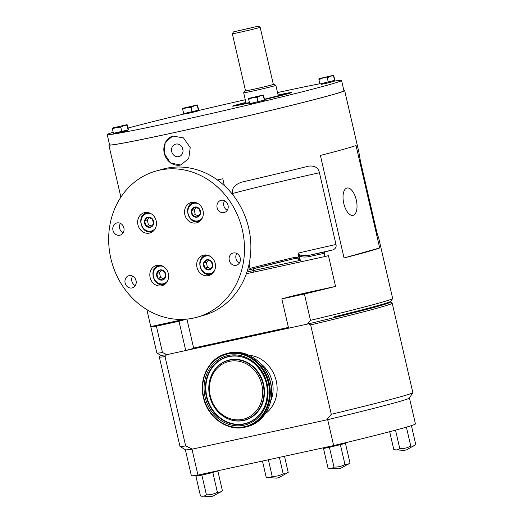 <?xml version="1.0" encoding="UTF-8"?>
<svg xmlns="http://www.w3.org/2000/svg" width="523" height="523" viewBox="0 0 523 523"><rect width="100%" height="100%" fill="white"/><g stroke="black" fill="none" stroke-linecap="round" stroke-linejoin="round"><path stroke-width="0.78" d="M136.104 280.844A9.774 4.524 -102.3 0 1 135.274 278.628M136.104 280.831L135.28 278.648M120.885 197.184L108.843 144.995A121.009 2.955 167 0 0 199.27 127.069A121.009 2.955 167 0 0 331.549 94.99A121.009 2.955 -13 0 0 344.657 90.557A121.009 2.955 -13 0 0 343.853 90.401M356.013 145.44A121.009 2.955 167 0 1 344.056 149.166A121.009 2.955 -13 0 1 320.383 155.436L344.049 257.937A121.009 2.955 167 0 0 367.721 251.661A121.009 2.955 167 0 0 379.678 247.941L356.013 145.44M389.321 302.085L389.962 301.948A118.002 2.883 167 0 1 390.361 302.026A118.002 2.883 167 0 1 333.576 317.768A118.002 2.883 167 0 1 308.452 323.848A118.002 2.883 167 0 1 307.432 324.09L310.492 320.351A121.009 2.955 -13 0 0 379.554 302.915A121.009 2.955 -13 0 0 392.642 298.561A121.009 2.955 -13 0 0 392.662 298.483L378.462 236.984A121.009 2.955 -13 0 0 378.371 236.899L378.371 236.899M344.657 90.557L358.856 152.056L360.439 161.221L377.005 232.97L378.358 237.154A121.009 2.955 -13 0 0 378.462 236.984M224.38 185.652L222.791 178.755A121.009 2.955 167 0 1 217.431 179.971M247.503 270.228A121.009 2.955 -13 0 0 248.981 269.894L250.053 268.417L249.072 264.161M298.62 259.284L300.352 260.343L299.169 258.584L298.62 259.284C297.685 258.624 295.868 258.499 293.161 258.911L248.981 269.894M233.153 195.197L232.748 193.445C231.565 188.502 234.494 184.75 241.528 182.174L241.096 182.279M241.528 182.174A121.009 2.955 -13 0 0 308.851 166.092C314.866 165.543 318.389 167.759 319.429 172.734A78.169 1.909 -13 0 0 232.748 193.445M310.492 320.351L304.406 293.991A121.009 2.955 -13 0 0 335.55 286.414L328.451 255.662A121.009 2.955 -13 0 1 324.953 256.531L324.208 253.309L325.071 251.857A121.009 2.955 -13 0 0 332.948 249.896C335.531 248.771 336.55 246.967 335.995 244.483L319.429 172.734M108.843 144.995A121.009 2.955 167 0 1 109.497 144.505M146.845 309.616L156.841 352.927A121.009 2.955 -13 0 0 156.893 352.986A121.009 2.955 -13 0 0 162.49 352.535L156.403 326.175L178.984 321.266L186.443 319.174M146.852 309.623L150.768 326.594A121.009 2.955 -13 0 0 156.403 326.175M190.202 147.564L183.468 137.882L172.708 136.039L165.216 142.426L164.17 153.226L170.459 163.032L180.834 164.987L188.764 158.469L190.202 147.564M239.429 262.958A6.315 5.596 74.3 0 1 236.756 253.452M135.28 285.604A6.315 5.596 74.3 0 1 132.613 276.098M227.257 210.246A6.315 5.596 74.3 0 1 224.589 200.734M123.108 232.892A6.315 5.596 74.3 0 1 120.44 223.386M156.063 171.021L162.444 169.236A75.913 67.258 74.3 0 1 248.7 228.028A75.913 67.258 74.3 0 1 203.467 315.415L197.086 317.206A75.913 67.258 -105.7 0 0 242.319 229.819A75.913 67.258 74.3 0 0 156.063 171.021A75.913 67.258 74.3 0 0 110.83 258.408A75.913 67.258 -105.7 0 0 197.086 317.206M233.317 252.995A6.315 5.596 74.3 0 1 240.168 257.793A6.315 5.596 74.3 0 1 236.442 265.226A6.315 5.596 74.3 0 1 236.154 265.298A6.315 5.596 74.3 0 1 229.309 260.5A6.315 5.596 74.3 0 1 233.029 253.067A6.315 5.596 74.3 0 1 233.317 252.995M129.168 275.647A6.315 5.596 74.3 0 1 136.019 280.446A6.315 5.596 74.3 0 1 132.293 287.872A6.315 5.596 74.3 0 1 132.005 287.944A6.315 5.596 74.3 0 1 125.16 283.146A6.315 5.596 74.3 0 1 128.88 275.713A6.315 5.596 74.3 0 1 129.168 275.647M221.144 200.283A6.315 5.596 74.3 0 1 227.995 205.081A6.315 5.596 74.3 0 1 224.275 212.515A6.315 5.596 74.3 0 1 223.988 212.58A6.315 5.596 74.3 0 1 217.137 207.781A6.315 5.596 74.3 0 1 220.863 200.355A6.315 5.596 74.3 0 1 221.144 200.283M116.995 222.929A6.315 5.596 74.3 0 1 123.846 227.727A6.315 5.596 74.3 0 1 120.127 235.16A6.315 5.596 74.3 0 1 119.839 235.232A6.315 5.596 74.3 0 1 112.988 230.434A6.315 5.596 74.3 0 1 116.714 223.001A6.315 5.596 74.3 0 1 116.995 222.929M156.861 265.318A10.525 9.322 74.3 0 1 168.275 273.313A10.525 9.322 74.3 0 1 162.071 285.695A10.525 9.322 74.3 0 1 161.594 285.813A10.525 9.322 74.3 0 1 150.179 277.818A10.525 9.322 74.3 0 1 156.384 265.436A10.525 9.322 74.3 0 1 156.861 265.318M144.694 212.6A10.525 9.322 74.3 0 1 156.109 220.601A10.525 9.322 74.3 0 1 149.905 232.983A10.525 9.322 74.3 0 1 149.428 233.101A10.525 9.322 74.3 0 1 138.013 225.106A10.525 9.322 74.3 0 1 144.217 212.724A10.525 9.322 74.3 0 1 144.694 212.6M203.728 255.126A10.525 9.322 74.3 0 1 215.143 263.121A10.525 9.322 74.3 0 1 208.939 275.503A10.525 9.322 74.3 0 1 208.461 275.628A10.525 9.322 74.3 0 1 197.047 267.626A10.525 9.322 74.3 0 1 203.251 255.244A10.525 9.322 74.3 0 1 203.728 255.126M191.562 202.414A10.525 9.322 74.3 0 1 202.976 210.409A10.525 9.322 74.3 0 1 196.766 222.791A10.525 9.322 74.3 0 1 196.295 222.909A10.525 9.322 74.3 0 1 184.881 214.914A10.525 9.322 74.3 0 1 191.085 202.532A10.525 9.322 74.3 0 1 191.562 202.414M160.077 269.94A5.197 4.602 -105.7 0 0 156.743 275.981A5.197 4.602 -105.7 0 0 162.411 280.06A5.197 4.602 -105.7 0 0 165.745 274.019A5.197 4.602 -105.7 0 0 160.077 269.94L156.776 273.405L157.907 278.295L162.411 280.06L165.719 276.595L164.588 271.705L160.077 269.94M161.555 270.45L159.456 272.653L160.587 277.543L163.719 278.772M156.776 273.405L159.456 272.653M157.907 278.295L160.587 277.543M147.904 217.228A5.197 4.602 -105.7 0 0 144.57 223.269A5.197 4.602 -105.7 0 0 150.238 227.348A5.197 4.602 -105.7 0 0 153.572 221.307A5.197 4.602 -105.7 0 0 147.904 217.228L144.609 220.686L145.734 225.583L150.238 227.348L153.546 223.883L152.422 218.993L147.904 217.228M149.382 217.738L147.29 219.935L148.414 224.831L151.552 226.054M144.609 220.686L147.29 219.935M145.734 225.583L148.414 224.831M206.938 259.748A5.197 4.602 -105.7 0 0 203.61 265.789A5.197 4.602 -105.7 0 0 209.278 269.868A5.197 4.602 -105.7 0 0 212.606 263.834A5.197 4.602 -105.7 0 0 206.938 259.748L203.643 263.213L204.774 268.103L209.278 269.868L212.586 266.403L211.455 261.513L206.938 259.748M208.422 260.264L206.324 262.461L207.454 267.351L210.586 268.58M203.643 263.213L206.324 262.461M204.774 268.103L207.454 267.351M194.772 207.036A5.197 4.602 -105.7 0 0 191.438 213.077A5.197 4.602 -105.7 0 0 197.106 217.156A5.197 4.602 -105.7 0 0 200.44 211.115A5.197 4.602 -105.7 0 0 194.772 207.036L191.477 210.501L192.601 215.391L197.106 217.156L200.414 213.691L199.289 208.801L194.772 207.036M196.249 207.546L194.157 209.749L195.282 214.639L198.42 215.862M191.477 210.501L194.157 209.749M192.601 215.391L195.282 214.639M249.092 269.861A79.372 1.942 -13 0 1 293.161 258.911L293.181 257.708A78.169 1.909 -13 0 0 250.053 268.417M293.181 257.708C295.913 257.277 297.907 257.571 299.169 258.584L298.437 255.42L298.698 253.008C297.927 255.08 301.176 255.904 308.459 255.472A1.203 0.556 77.7 0 0 308.191 256.793L324.208 253.309M324.953 256.531L246.353 273.738M298.437 255.42L299.182 255.25C300.222 256.865 303.229 257.375 308.191 256.793M193.621 348.03L288.415 327.418M150.768 326.594L182.71 319.651A90.191 2.203 -13 0 0 185.678 319.239M307.432 324.09L288.591 328.189L281.825 298.901L289.775 296.672A90.191 2.203 -13 0 0 303.608 293.357L335.55 286.414M186.946 319.122L193.687 348.318L186.077 350.456L288.585 328.163M156.893 352.986L159.6 354.672A118.754 2.903 -13 0 0 159.96 354.751L160.894 355.32A118.002 2.883 167 0 1 160.469 355.097A118.002 2.883 167 0 1 160.489 355.071M366.558 308.662L372.422 307.459L369.624 308.237L360.778 310.172M333.576 317.768L334.171 316.866A118.754 2.903 -13 0 0 390.956 301.261L392.642 298.561M390.361 302.026L392.158 303.15A119.506 2.922 167 0 1 392.211 303.209A119.506 2.922 167 0 1 310.649 324.907L308.452 323.848M162.49 352.535L166.896 354.646A118.002 2.883 167 0 1 166.556 354.705A118.002 2.883 167 0 1 160.894 355.32M166.556 354.705L165.026 356.575A119.506 2.922 167 0 1 159.319 356.98A119.506 2.922 167 0 1 159.338 356.902L160.469 355.097M310.649 324.907L331.281 414.275A119.506 2.922 -13 0 0 412.824 392.662A119.506 2.922 -13 0 0 412.843 392.583L392.211 303.209M165.026 356.575L185.658 445.942L192.346 449.107L326.633 419.904L331.281 414.275M326.633 419.904A114.995 2.811 -13 0 0 327.673 419.655L333.654 445.57A114.995 2.811 -13 0 0 415.445 423.911L409.47 398.023M412.824 392.662L409.444 398.068A114.995 2.811 167 0 1 327.673 419.655M185.371 449.76L191.346 475.649A114.995 2.811 -13 0 0 197.956 475.08L191.974 449.165A114.995 2.811 -13 0 0 192.346 449.107M159.319 356.98L179.958 446.348A119.506 2.922 -13 0 0 180.004 446.413A119.506 2.922 -13 0 0 185.658 445.942M191.974 449.165A114.995 2.811 167 0 1 185.41 449.787L180.004 446.413M197.956 475.08L333.654 445.57M411.405 425.624L415.792 444.628L406.541 449.845L404.161 450.375L393.832 449.721L389.674 431.71M415.792 444.628L413.451 446.112L410.758 446.041C407.332 447.93 403.671 448.773 399.775 448.59C398.036 450.002 396.055 450.381 393.832 449.721M406.397 427.147L410.758 446.041M395.519 430.161L399.775 448.59M325.607 447.322L323.495 448.473L329.438 447.335L345.461 443.373L343.173 443.295M345.461 443.373L350.011 463.09L340.754 468.307L338.374 468.837L328.045 468.183L323.495 448.473M350.011 463.09L347.671 464.568L344.971 464.502C341.545 466.385 337.884 467.235 333.988 467.052C332.249 468.464 330.268 468.843 328.045 468.183M340.421 444.792L344.971 464.502M329.438 447.335L333.988 467.052M284.492 456.265L288.212 472.374L278.955 477.584L276.575 478.12L266.253 477.466L262.461 461.057M288.212 472.374L285.872 473.851L283.172 473.786C279.746 475.669 276.092 476.518 272.195 476.335C270.45 477.747 268.469 478.12 266.253 477.466M279.387 457.377L283.172 473.786M268.371 459.769L272.195 476.335M198.021 475.067L195.916 476.211L201.858 475.08L212.841 472.531L215.267 471.432L217.875 471.118L216.417 471.066M217.875 471.118L222.425 490.836L213.175 496.046L210.795 496.582L200.466 495.928L195.916 476.211M222.425 490.836L220.085 492.313L217.391 492.248C213.966 494.13 210.305 494.98 206.408 494.791C204.67 496.203 202.689 496.582 200.466 495.928M212.841 472.531L217.391 492.248M201.858 475.08L206.408 494.791M186.077 350.456L166.896 354.646M185.743 350.554L178.984 321.266M169.164 323.24L178.134 321.03L169.164 323.24M281.825 298.901L304.406 293.991M296.744 295.495L305.72 293.285L296.744 295.495M252.91 268.855A3.007 1.392 -102.3 0 1 253.57 270.515L300.352 260.343L298.443 253.668M298.711 253.733L298.698 253.008A78.169 1.909 167 0 1 335.995 244.483M341.558 80.477A120.257 2.935 -13 0 1 328.529 84.876A120.257 2.935 167 0 1 197.073 116.76A120.257 2.935 167 0 1 107.208 134.581L109.575 144.825A120.257 2.935 -13 0 0 199.44 127.011A120.257 2.935 -13 0 0 330.896 95.127A120.257 2.935 -13 0 0 343.925 90.721L341.558 80.477A120.257 2.935 -13 0 0 334.099 81.15M319.873 83.745A120.257 2.935 -13 0 0 277.536 92.578M245.274 99.736A120.257 2.935 -13 0 0 197.844 110.713M184.828 113.811A120.257 2.935 -13 0 0 128.128 128.011M107.208 134.581A120.257 2.935 167 0 1 113.184 132.234M278.099 94.996A30.341 0.739 167 0 1 291.697 92.499A30.341 0.739 167 0 1 264.631 99.501M249.497 102.92A30.341 0.739 167 0 1 248.588 103.116A30.341 0.739 167 0 1 232.578 106.149A30.341 0.739 167 0 1 245.895 102.43A29.314 0.719 167 0 0 236.749 104.835A29.314 0.719 -13 0 0 249.491 102.894M263.749 100.436L263.899 101.063L263.174 101.312L255.858 103.083L250.857 104.077L250.72 103.462M197.759 110.346L197.903 110.974L197.178 111.222L189.869 112.994L184.867 113.988L184.724 113.373M334.001 80.725L334.145 81.353L326.11 83.366L321.109 84.36L320.972 83.745M127.507 130.064L127.651 130.691L126.932 130.94L119.617 132.711L114.615 133.698L114.478 133.09M245.49 90.701A15.023 0.366 -13 0 0 244.797 90.969L243.672 92.774A16.52 0.405 -13 0 0 243.672 92.78A16.52 0.405 -13 0 0 256.015 90.335A16.52 0.405 -13 0 0 274.078 85.955A16.52 0.405 -13 0 0 275.869 85.347A16.52 0.405 -13 0 0 275.863 85.341L274.059 84.216A15.023 0.366 -13 0 0 273.32 84.281M244.797 90.969A15.023 0.366 -13 0 0 255.845 88.792A15.023 0.366 -13 0 0 272.437 84.772A15.023 0.366 -13 0 0 274.059 84.216M233.461 31.896L232.336 33.701A14.284 0.346 -13 0 0 232.33 33.707L245.516 90.812A14.284 0.346 167 0 0 256.192 88.701A14.284 0.346 167 0 0 271.803 84.916A14.284 0.346 -13 0 0 273.346 84.386L260.166 27.281A14.284 0.346 -13 0 0 260.16 27.274L258.355 26.15L233.461 31.896L258.355 26.15M232.33 33.707A14.284 0.346 -13 0 0 243.005 31.589A14.284 0.346 -13 0 0 258.617 27.804A14.284 0.346 -13 0 0 260.166 27.281M252.302 27.641L238.73 30.7L252.302 27.641M248.673 99.357L249.674 103.691L264.743 99.985L263.344 95.016L248.713 98.389L248.673 99.357L252.668 97.657L257.028 97.54L260.546 95.82L263.285 95.578L263.344 95.036L248.706 98.396M258.029 101.874L257.028 97.54M264.37 100.279L263.285 95.578M182.684 109.268L183.684 113.602L198.38 110.196L198.753 109.902L197.348 104.927L182.717 108.307L182.684 109.268L186.678 107.568L191.039 107.457L194.556 105.731L197.289 105.489L197.348 104.927M192.039 111.785L191.039 107.457M198.38 110.196L197.289 105.489M182.717 108.307L197.348 104.946M318.925 79.646L319.926 83.974L334.995 80.274L333.589 75.299L318.958 78.679L318.925 79.646L322.92 77.94L327.28 77.829L330.798 76.103L333.537 75.861L333.589 75.319L318.958 78.679M328.281 82.157L327.28 77.829M334.622 80.568L333.537 75.861M112.432 128.985L113.432 133.313L128.128 129.907L128.501 129.612L127.102 124.644L112.471 128.017L112.432 128.985L116.426 127.279L120.787 127.167L124.304 125.448L127.043 125.206L127.102 124.644M121.787 131.495L120.787 127.167M112.471 128.017L127.102 124.657M128.128 129.907L127.043 125.206M379.678 247.941L344.049 257.937M356.281 199.936A14.003 6.485 -102.3 0 1 353.005 215.371A14.003 6.485 -102.3 0 1 343.774 203.44A14.003 6.485 -102.3 0 1 347.056 188.005A14.003 6.485 -102.3 0 1 356.281 199.936M181.082 164.908A15.03 13.317 74.3 0 1 164.255 153.2A15.03 13.317 74.3 0 1 172.956 135.973M182.847 149.16A6.439 5.707 74.3 0 1 179.01 156.567A6.439 5.707 74.3 0 1 171.694 151.585A6.439 5.707 74.3 0 1 175.532 144.171A6.439 5.707 74.3 0 1 182.847 149.16M182.187 147.394L183.017 150.369M123.931 228.12L123.114 225.929M123.938 228.133A9.774 4.524 -102.3 0 1 123.101 225.916M160.149 265.259A9.774 8.656 -105.7 0 0 159.378 265.39A9.774 8.656 -105.7 0 0 158.94 265.501C148.199 267.913 153.154 287.33 163.764 284.427A9.774 8.656 -105.7 0 0 164.215 284.316A9.774 8.656 -105.7 0 0 165.379 283.884M163.522 266.593A9.022 7.989 -105.7 0 0 159.214 266.214A9.022 7.989 -105.7 0 0 153.429 276.7A9.022 7.989 -105.7 0 0 163.274 283.786A9.022 7.989 -105.7 0 0 167.563 280.995M147.983 212.547A9.774 8.656 -105.7 0 0 147.211 212.678A9.774 8.656 -105.7 0 0 146.767 212.783C136.026 215.195 140.988 234.618 151.598 231.715A9.774 8.656 -105.7 0 0 152.049 231.597A9.774 8.656 -105.7 0 0 153.206 231.173M151.35 213.881A9.022 7.989 -105.7 0 0 147.041 213.502A9.022 7.989 -105.7 0 0 141.262 223.988A9.022 7.989 -105.7 0 0 151.101 231.074A9.022 7.989 -105.7 0 0 155.396 228.283M207.016 255.074A9.774 8.656 -105.7 0 0 206.245 255.198A9.774 8.656 -105.7 0 0 205.807 255.309C195.059 257.721 200.021 277.138 210.632 274.235A9.774 8.656 -105.7 0 0 211.083 274.124A9.774 8.656 -105.7 0 0 212.246 273.692M210.39 256.401A9.022 7.989 -105.7 0 0 206.082 256.022A9.022 7.989 -105.7 0 0 200.296 266.508A9.022 7.989 -105.7 0 0 210.135 273.594A9.022 7.989 -105.7 0 0 214.43 270.803M194.85 202.355A9.774 8.656 -105.7 0 0 194.079 202.486A9.774 8.656 -105.7 0 0 193.634 202.597C182.893 205.009 187.849 224.426 198.465 221.523A9.774 8.656 -105.7 0 0 198.917 221.412A9.774 8.656 -105.7 0 0 200.074 220.981M198.217 203.689A9.022 7.989 -105.7 0 0 193.909 203.31A9.022 7.989 -105.7 0 0 188.13 213.796A9.022 7.989 -105.7 0 0 197.969 220.883A9.022 7.989 -105.7 0 0 202.257 218.091M325.071 251.857L308.459 255.472A73.658 1.798 167 0 1 332.948 249.896M246.934 272.045L253.57 270.515L253.91 271.98M248.876 355.189A32.021 28.366 74.3 0 1 275.798 379.201A32.021 28.366 74.3 0 1 265.298 413.713M260.317 363.407A29.013 25.705 74.3 0 1 270.796 400.736M247.863 426.461C265.298 422.087 275.902 400.461 270.228 381.202C265.514 362.112 246.176 348.749 229.087 352.94L227.348 353.371A37.957 33.629 74.3 0 1 229.074 352.947A37.957 33.629 74.3 0 1 270.241 381.797A37.957 33.629 74.3 0 1 247.863 426.461L246.595 426.82A37.957 33.629 74.3 0 1 244.875 427.245C227.629 431.495 208.069 417.733 203.61 398.31C198.315 379.168 208.932 358.039 226.08 353.731A37.957 33.629 74.3 0 1 227.799 353.3A37.957 33.629 74.3 0 1 268.972 382.156A37.957 33.629 74.3 0 1 246.595 426.82L244.869 427.245M244.47 426.735A37.355 33.093 74.3 0 1 203.722 397.382A37.355 33.093 74.3 0 1 227.668 353.96A37.355 33.093 74.3 0 1 268.423 383.313A37.355 33.093 74.3 0 1 244.47 426.735M228.021 355.496A35.78 31.7 74.3 0 1 267.057 383.607A35.78 31.7 74.3 0 1 244.117 425.199A35.78 31.7 -105.7 0 1 205.081 397.088A35.78 31.7 -105.7 0 1 228.021 355.496M228.597 356.483A34.675 30.72 74.3 0 1 254.897 363.988A34.675 30.72 74.3 0 1 265.861 403.07A34.675 30.72 74.3 0 1 244.195 424.029A34.675 30.72 -105.7 0 1 206.369 396.787A34.675 30.72 -105.7 0 1 228.597 356.483M254.956 364.041A34.433 30.504 74.3 0 0 228.911 356.647A34.433 30.504 -105.7 0 0 206.833 396.669A34.433 30.504 -105.7 0 0 244.398 423.722A34.433 30.504 74.3 0 0 265.887 402.985M220.059 413.752L219.928 413.641C210.063 403.9 206.807 392.302 210.168 378.855A30.864 27.346 -105.7 0 0 219.928 413.641A30.864 27.346 -105.7 0 0 243.339 420.322A30.864 27.346 74.3 0 0 263.128 384.444A30.864 27.346 74.3 0 0 229.453 360.19A30.864 27.346 -105.7 0 0 210.168 378.855L210.22 378.691A31.112 27.562 -105.7 0 1 229.656 359.883A31.112 27.562 74.3 0 1 263.599 384.327A31.112 27.562 74.3 0 1 243.646 420.485A31.112 27.562 -105.7 0 1 220.059 413.752A31.112 27.562 -105.7 0 1 219.993 413.7M229.375 361.36A29.759 26.366 74.3 0 1 261.84 384.745A29.759 26.366 74.3 0 1 242.764 419.335A29.759 26.366 -105.7 0 1 210.298 395.95A29.759 26.366 -105.7 0 1 229.375 361.36M264.625 99.475A29.314 0.719 -13 0 0 287.519 93.794A29.314 0.719 167 0 0 278.105 95.023L291.174 92.761M244.163 103.554L249.419 102.586A18.789 0.458 -13 0 1 245.862 102.854A18.789 0.458 167 0 1 245.987 102.822M278.184 95.389A18.789 0.458 167 0 1 278.413 95.774A18.789 0.458 -13 0 1 264.566 99.22L280.151 95.245M163.764 284.427L165.203 284.041M158.94 265.501L159.92 265.226M151.598 231.715L153.03 231.323M146.767 212.783L147.748 212.508M210.632 274.235L212.07 273.849M205.807 255.309L206.788 255.034M198.465 221.523L199.897 221.131M193.634 202.597L194.615 202.316M227.348 353.371L226.08 353.731M254.897 363.988C265.972 374.932 269.626 387.955 265.861 403.07M245.902 102.456L233.16 106.149M243.672 92.78L246.085 103.247M275.869 85.347L278.282 95.814"/></g></svg>
